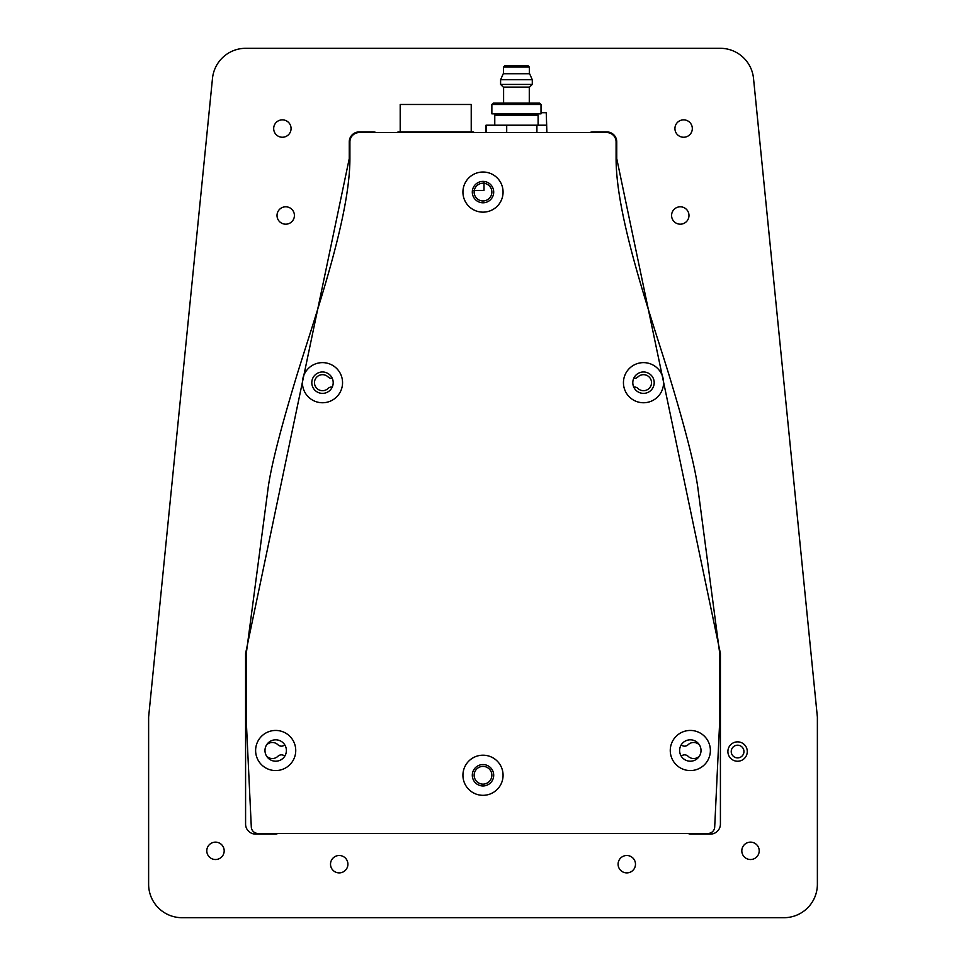 <?xml version="1.0" encoding="UTF-8"?>
<svg xmlns="http://www.w3.org/2000/svg" width="966" height="966" viewBox="0 0 966 966"><rect width="100%" height="100%" fill="white"/><g stroke="black" fill="none" stroke-linecap="round" stroke-linejoin="round"><path stroke-width="1.45" d="M681.223 756.149A5.011 5.011 0 0 1 688.082 756.269A8.03 8.03 0 0 0 699.481 756.04M699.481 744.979A8.03 8.03 0 0 0 688.082 744.75A5.011 5.011 0 0 1 681.223 744.871M332.256 378.286A5.011 5.011 0 0 1 328.078 376.921A8.03 8.03 0 0 0 314.469 382.681A8.03 8.03 0 0 0 328.078 388.441A5.011 5.011 0 0 1 332.256 387.076M284.777 744.871A5.011 5.011 0 0 1 277.918 744.75A8.03 8.03 0 0 0 266.519 744.979M266.519 756.04A8.03 8.03 0 0 0 277.918 756.269A5.011 5.011 0 0 1 284.777 756.149M633.744 387.076A5.011 5.011 0 0 1 637.922 388.441A8.03 8.03 0 0 0 651.531 382.681A8.03 8.03 0 0 0 637.922 376.921A5.011 5.011 0 0 1 633.744 378.286M688.311 833.441A3.345 3.345 0 0 0 690.316 834.105L710.384 834.105A10.034 10.034 0 0 0 720.419 824.07L720.419 653.535L616.755 158.641L616.755 141.93A10.034 10.034 0 0 0 606.72 131.895L593.341 131.895A10.034 10.034 0 0 0 589.743 132.559M376.257 132.559A10.034 10.034 0 0 0 372.659 131.895L359.28 131.895A10.034 10.034 0 0 0 349.245 141.93L349.245 158.641L245.581 653.535L245.581 824.07A10.034 10.034 0 0 0 255.616 834.105L275.684 834.105A3.345 3.345 0 0 0 277.689 833.441M322.499 402.75A20.069 20.069 0 0 1 302.43 382.681A20.069 20.069 0 0 1 322.499 362.624A20.069 20.069 0 0 1 342.556 382.681A20.069 20.069 0 0 1 322.499 402.75M322.499 371.982A10.698 10.698 0 0 0 311.801 382.681A10.698 10.698 0 0 0 322.499 393.379A10.698 10.698 0 0 0 333.198 382.681A10.698 10.698 0 0 0 322.499 371.982M483 795.32A20.069 20.069 0 0 1 462.931 775.251A20.069 20.069 0 0 1 483 755.195A20.069 20.069 0 0 1 503.069 775.251A20.069 20.069 0 0 1 483 795.32M483 764.553A10.698 10.698 0 0 0 472.302 775.251A10.698 10.698 0 0 0 483 785.95A10.698 10.698 0 0 0 493.698 775.251A10.698 10.698 0 0 0 483 764.553M483 212.146A20.069 20.069 0 0 1 462.931 192.089A20.069 20.069 0 0 1 483 172.02A20.069 20.069 0 0 1 503.069 192.089A20.069 20.069 0 0 1 483 212.146M483 181.391A10.698 10.698 0 0 0 472.302 192.089A10.698 10.698 0 0 0 483 202.788A10.698 10.698 0 0 0 493.698 192.089A10.698 10.698 0 0 0 483 181.391M275.684 739.811A10.698 10.698 0 0 0 264.986 750.51A10.698 10.698 0 0 0 275.684 761.208A10.698 10.698 0 0 0 286.383 750.51A10.698 10.698 0 0 0 275.684 739.811M275.684 770.566A20.069 20.069 0 0 1 255.616 750.51A20.069 20.069 0 0 1 275.684 730.441A20.069 20.069 0 0 1 295.741 750.51A20.069 20.069 0 0 1 275.684 770.566M690.316 739.811A10.698 10.698 0 0 0 679.617 750.51A10.698 10.698 0 0 0 690.316 761.208A10.698 10.698 0 0 0 701.014 750.51A10.698 10.698 0 0 0 690.316 739.811M690.316 770.566A20.069 20.069 0 0 1 670.259 750.51A20.069 20.069 0 0 1 690.316 730.441A20.069 20.069 0 0 1 710.384 750.51A20.069 20.069 0 0 1 690.316 770.566M643.501 371.982A10.698 10.698 0 0 0 632.802 382.681A10.698 10.698 0 0 0 643.501 393.379A10.698 10.698 0 0 0 654.199 382.681A10.698 10.698 0 0 0 643.501 371.982M643.501 402.75A20.069 20.069 0 0 1 623.444 382.681A20.069 20.069 0 0 1 643.501 362.624A20.069 20.069 0 0 1 663.57 382.681A20.069 20.069 0 0 1 643.501 402.75M606.72 132.559L359.28 132.559A9.358 9.358 0 0 0 349.909 141.93L349.909 158.641C349.897 217.447 315.616 314.614 296.948 375.05C280.007 430.788 270.287 469.343 267.775 490.716L246.258 653.571L246.258 720.455L251.305 827.065A6.69 6.69 0 0 0 257.982 833.441L708.018 833.441A6.69 6.69 0 0 0 714.695 827.065L719.742 720.455L719.742 653.571L698.225 490.716C695.713 469.343 685.993 430.788 669.052 375.05C650.384 314.614 616.103 217.447 616.091 158.641L616.091 141.93A9.358 9.358 0 0 0 606.72 132.559M206.796 850.829A8.694 8.694 0 0 0 215.49 859.523A8.694 8.694 0 0 0 224.184 850.829A8.694 8.694 0 0 0 215.49 842.135A8.694 8.694 0 0 0 206.796 850.829M741.816 850.829A8.694 8.694 0 0 0 750.51 859.523A8.694 8.694 0 0 0 759.204 850.829A8.694 8.694 0 0 0 750.51 842.135A8.694 8.694 0 0 0 741.816 850.829M273.68 128.55A8.694 8.694 0 0 0 282.374 137.244A8.694 8.694 0 0 0 291.068 128.55A8.694 8.694 0 0 0 282.374 119.856A8.694 8.694 0 0 0 273.68 128.55M674.932 128.55A8.694 8.694 0 0 0 683.626 137.244A8.694 8.694 0 0 0 692.32 128.55A8.694 8.694 0 0 0 683.626 119.856A8.694 8.694 0 0 0 674.932 128.55M330.517 864.196A8.694 8.694 0 0 0 339.211 872.89A8.694 8.694 0 0 0 347.905 864.196A8.694 8.694 0 0 0 339.211 855.502A8.694 8.694 0 0 0 330.517 864.196M277.025 215.49A8.694 8.694 0 0 0 285.719 224.184A8.694 8.694 0 0 0 294.413 215.49A8.694 8.694 0 0 0 285.719 206.796A8.694 8.694 0 0 0 277.025 215.49M671.587 215.49A8.694 8.694 0 0 0 680.281 224.184A8.694 8.694 0 0 0 688.975 215.49A8.694 8.694 0 0 0 680.281 206.796A8.694 8.694 0 0 0 671.587 215.49M618.095 864.196A8.694 8.694 0 0 0 626.789 872.89A8.694 8.694 0 0 0 635.483 864.196A8.694 8.694 0 0 0 626.789 855.502A8.694 8.694 0 0 0 618.095 864.196M720.25 48.3L245.75 48.3A33.436 33.436 0 0 0 212.484 78.415L148.619 717.074L148.619 884.264A33.436 33.436 0 0 0 182.055 917.7L783.945 917.7A33.436 33.436 0 0 0 817.381 884.264L817.381 717.074L753.516 78.415A33.436 33.436 0 0 0 720.25 48.3M730.055 757.646A9.696 9.696 0 0 1 731.491 744.013A9.696 9.696 0 0 1 745.124 745.45A9.696 9.696 0 0 1 743.687 759.083A9.696 9.696 0 0 1 730.055 757.646M742.528 747.551A6.351 6.351 0 0 0 733.592 746.609A6.351 6.351 0 0 0 732.651 755.545A6.351 6.351 0 0 0 741.586 756.487A6.351 6.351 0 0 0 742.528 747.551M491.863 192.089A8.863 8.863 0 0 0 483 183.226A8.863 8.863 0 0 0 474.137 192.089A8.863 8.863 0 0 1 483 183.226A8.863 8.863 0 0 1 491.863 192.089A8.863 8.863 0 0 1 483 200.952A8.863 8.863 0 0 1 474.137 192.089A8.863 8.863 0 0 0 483 200.952A8.863 8.863 0 0 0 491.863 192.089M471.227 131.895L471.227 104.473L400.202 104.473L400.202 131.895M397.074 132.559L398.137 131.895L473.304 131.895L474.366 132.559M472.434 190.411L484.002 190.411L484.002 181.427M503.528 67.028L504.868 65.688L528.004 65.688L529.344 67.028L503.528 67.028L503.528 73.718M500.593 79.731L503.262 73.718L529.61 73.718L532.29 79.731L500.593 79.731L500.593 84.416L532.29 84.416L529.61 87.085L503.262 87.085L500.593 84.416M491.863 104.473L493.203 103.145L539.68 103.145L541.02 104.473L491.863 104.473L491.863 113.843L541.02 113.843L541.02 104.473M494.773 125.206L494.773 115.171L538.11 115.171L538.11 125.206M486.007 132.559L486.007 125.206L536.915 125.206L536.915 132.559M506.703 125.206L506.703 132.559M486.212 125.206L486.212 132.559M536.915 125.206L546.659 125.206L546.659 132.559M546.659 125.206L546.865 132.559M496.633 113.843L496.584 115.171M541.02 112.708L546.237 112.708L546.671 125.206M546.865 130.99L546.925 132.559M483 766.388A8.863 8.863 0 0 0 474.137 775.251A8.863 8.863 0 0 0 483 784.114A8.863 8.863 0 0 1 474.137 775.251A8.863 8.863 0 0 1 483 766.388A8.863 8.863 0 0 1 491.863 775.251A8.863 8.863 0 0 1 483 784.114A8.863 8.863 0 0 0 491.863 775.251A8.863 8.863 0 0 0 483 766.388M535.405 113.843L535.418 115.171M507.899 113.843L507.911 115.171M532.29 79.731L532.29 84.416M529.344 67.028L529.344 73.718M503.6 87.085L503.6 103.145M529.283 87.085L529.283 103.145"/></g></svg>
